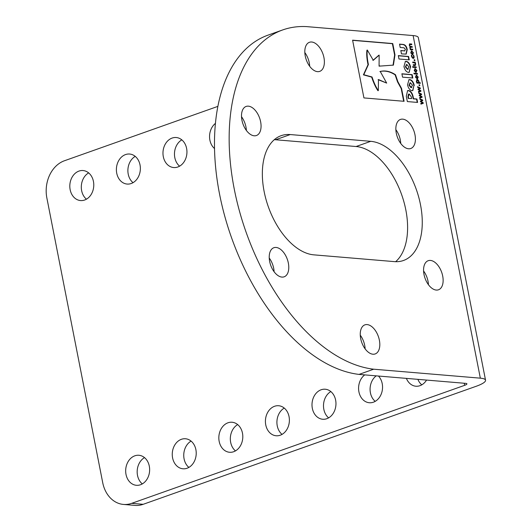 <?xml version="1.0" encoding="UTF-8"?>
<svg xmlns="http://www.w3.org/2000/svg" width="532" height="532" viewBox="0 0 532 532"><rect width="100%" height="100%" fill="white"/><g stroke="black" fill="none" stroke-linecap="round" stroke-linejoin="round"><path stroke-width="0.8" d="M215.413 123.397A15.062 11.963 -85.2 0 0 209.894 140.149A15.062 11.963 -85.2 0 0 214.516 148.548M163.311 156.661A15.062 11.963 -85.2 0 0 173.698 167.547A15.062 11.963 -85.2 0 0 186.606 148.408A15.062 11.963 -85.2 0 0 176.218 137.522A15.062 11.963 -85.2 0 0 163.311 156.661M181.811 139.863A15.062 11.963 -85.2 0 0 174.809 157.625A15.062 11.963 -85.2 0 0 179.597 166.17M116.727 173.173A15.062 11.963 -85.2 0 0 127.115 184.059A15.062 11.963 -85.2 0 0 140.022 164.913A15.062 11.963 -85.2 0 0 129.635 154.034A15.062 11.963 -85.2 0 0 116.727 173.173M135.228 156.375A15.062 11.963 -85.2 0 0 128.225 174.137A15.062 11.963 -85.2 0 0 133.02 182.675M426.551 380.081A15.062 11.963 94.8 0 1 415.884 386.225A15.062 11.963 94.8 0 1 406.395 378.385M421.79 384.849A15.062 11.963 94.8 0 1 417.893 379.349M378.465 376.038A15.062 11.963 94.8 0 1 382.209 383.599A15.062 11.963 94.8 0 1 369.301 402.737A15.062 11.963 94.8 0 1 358.92 391.858A15.062 11.963 94.8 0 1 364.733 374.88M375.206 401.361A15.062 11.963 94.8 0 1 370.418 392.822A15.062 11.963 94.8 0 1 376.224 375.845M335.625 400.111A15.062 11.963 94.8 0 1 322.718 419.249A15.062 11.963 94.8 0 1 312.337 408.363A15.062 11.963 94.8 0 1 325.245 389.224A15.062 11.963 94.8 0 1 335.625 400.111M328.623 417.873A15.062 11.963 94.8 0 1 323.835 409.334A15.062 11.963 94.8 0 1 330.838 391.572M289.049 416.623A15.062 11.963 94.8 0 1 276.141 435.761A15.062 11.963 94.8 0 1 265.754 424.875A15.062 11.963 94.8 0 1 278.662 405.736A15.062 11.963 94.8 0 1 289.049 416.623M282.04 434.385A15.062 11.963 94.8 0 1 277.252 425.846A15.062 11.963 94.8 0 1 284.254 408.084M242.466 433.134A15.062 11.963 94.8 0 1 229.558 452.273A15.062 11.963 94.8 0 1 219.171 441.387A15.062 11.963 94.8 0 1 232.078 422.248A15.062 11.963 94.8 0 1 242.466 433.134M235.463 450.897A15.062 11.963 94.8 0 1 230.669 442.358A15.062 11.963 94.8 0 1 237.671 424.596M195.882 449.646A15.062 11.963 94.8 0 1 182.975 468.785A15.062 11.963 94.8 0 1 172.594 457.899A15.062 11.963 94.8 0 1 185.502 438.76A15.062 11.963 94.8 0 1 195.882 449.646M188.88 467.409A15.062 11.963 94.8 0 1 184.085 458.863A15.062 11.963 94.8 0 1 191.088 441.101M149.299 466.152A15.062 11.963 94.8 0 1 136.392 485.297A15.062 11.963 94.8 0 1 126.011 474.411A15.062 11.963 94.8 0 1 138.919 455.272A15.062 11.963 94.8 0 1 149.299 466.152M142.297 483.914A15.062 11.963 94.8 0 1 137.509 475.375A15.062 11.963 94.8 0 1 144.511 457.613M70.151 189.685A15.062 11.963 -85.2 0 0 80.531 200.564A15.062 11.963 -85.2 0 0 93.439 181.425A15.062 11.963 -85.2 0 0 83.059 170.546A15.062 11.963 -85.2 0 0 70.151 189.685M88.651 172.887A15.062 11.963 -85.2 0 0 81.642 190.649A15.062 11.963 -85.2 0 0 86.437 199.187M395.868 129.702A15.428 8.825 -109.5 0 1 400.303 139.943A15.428 8.825 -109.5 0 1 400.729 143.414M414.973 134.742A15.428 8.825 -109.5 0 1 410.784 148.501A15.428 8.825 -109.5 0 1 396.287 133.173A15.428 8.825 -109.5 0 1 400.476 119.421A15.428 8.825 -109.5 0 1 414.973 134.742M423.585 270.988A15.428 8.825 -109.5 0 1 428.021 281.235A15.428 8.825 -109.5 0 1 428.446 284.706M442.697 276.035A15.428 8.825 -109.5 0 1 438.501 289.787A15.428 8.825 -109.5 0 1 424.004 274.459A15.428 8.825 -109.5 0 1 428.194 260.707A15.428 8.825 -109.5 0 1 442.697 276.035M360.27 335.147A15.428 8.825 -109.5 0 1 364.706 345.388A15.428 8.825 -109.5 0 1 365.132 348.859M379.376 340.187A15.428 8.825 -109.5 0 1 375.186 353.94A15.428 8.825 -109.5 0 1 360.689 338.618A15.428 8.825 -109.5 0 1 364.879 324.859A15.428 8.825 -109.5 0 1 379.376 340.187M269.232 258.013A15.428 8.825 -109.5 0 1 273.674 268.254A15.428 8.825 -109.5 0 1 274.093 271.726M288.344 263.054A15.428 8.825 -109.5 0 1 284.155 276.806A15.428 8.825 -109.5 0 1 269.658 261.485A15.428 8.825 -109.5 0 1 273.847 247.726A15.428 8.825 -109.5 0 1 288.344 263.054M241.515 116.721A15.428 8.825 -109.5 0 1 245.95 126.968A15.428 8.825 -109.5 0 1 246.376 130.44M260.627 121.768A15.428 8.825 -109.5 0 1 256.431 135.52A15.428 8.825 -109.5 0 1 241.934 120.192A15.428 8.825 -109.5 0 1 246.123 106.44A15.428 8.825 -109.5 0 1 260.627 121.768M304.829 52.568A15.428 8.825 -109.5 0 1 309.272 62.809A15.428 8.825 -109.5 0 1 309.69 66.281M323.941 57.609A15.428 8.825 -109.5 0 1 319.752 71.368A15.428 8.825 -109.5 0 1 305.248 56.04A15.428 8.825 -109.5 0 1 309.444 42.287A15.428 8.825 -109.5 0 1 323.941 57.609M274.312 139.677A62.63 35.837 -109.5 0 1 275.603 139.756L356.074 146.519A62.63 35.837 -109.5 0 1 402.006 195.71A62.63 35.837 -109.5 0 1 395.635 261.697M264.131 191.513A62.63 35.837 -109.5 0 1 281.149 135.673A62.63 35.837 -109.5 0 1 290.273 134.556L370.744 141.319A62.63 35.837 -109.5 0 1 418.691 197.046A62.63 35.837 -109.5 0 1 403.469 260.5A62.63 35.837 -109.5 0 1 394.352 261.618L313.873 254.855A62.63 35.837 -109.5 0 1 264.131 191.513M394.977 54.889L392.749 43.558L352.596 40.179L363.928 97.921L404.081 101.299L401.554 88.412L397.883 81.709L395.482 74.726C390.288 71.341 385.208 70.251 380.24 71.454L386.684 83.098L378.471 79.541L378.325 90.593C376.011 87.241 373.916 82.706 372.034 76.98L363.782 74.719L368.403 64.545C367.147 58.527 366.787 53.685 367.319 50.028L373.278 60.296L379.15 55.142L379.077 66.154L393.407 65.117L394.977 54.889L394.611 55.022L392.383 43.684L352.63 40.339M378.671 55.301L379.15 55.142M406.288 96.212L407.339 101.572L417.613 102.437L416.935 99.005L413.544 98.719L413.231 97.123C412.466 93.273 410.897 91.072 408.543 90.533L407.598 90.633L406.288 96.212M409.254 59.857L408.596 56.478L398.322 55.614L398.987 58.992L409.254 59.857M410.691 67.178C409.82 63.7 408.337 61.752 406.235 61.326L405.397 61.419L403.954 66.567C404.819 70.038 406.308 71.993 408.41 72.419L409.248 72.325L410.325 67.305C409.454 63.833 407.971 61.885 405.869 61.453L405.218 61.493M412.819 78.024L412.16 74.64L401.886 73.782L402.551 77.16L412.819 78.024M414.275 85.439C413.404 81.968 411.921 80.019 409.82 79.587L408.975 79.687L407.532 84.834C408.403 88.305 409.893 90.254 411.994 90.686L412.832 90.586L413.909 85.572C413.038 82.101 411.555 80.146 409.447 79.72L408.795 79.76M407.246 49.602C406.667 46.477 405.324 44.755 403.209 44.435L399.545 44.123L400.204 47.468L404.034 47.787L405.411 49.416L404.599 50.853L400.802 50.533L401.461 53.885L406.189 54.091L407.246 49.602L406.88 49.729C406.302 46.61 404.958 44.888 402.844 44.562L399.579 44.289M404.812 50.853L400.835 50.7M410.744 52.588L411.741 50.853L413.464 52.814L412.466 54.55L410.744 52.588M411.269 50.906L411.741 50.853L411.376 50.986L412.845 52.156M412.938 54.503L412.466 54.55M414.102 59.737L414.747 59.797L414.92 60.681L414.275 60.628L414.102 59.737M412.606 66.613L416.144 66.912L416.277 67.597L412.739 67.298L412.606 66.613M413.896 73.19L417.434 73.489L417.567 74.167L414.029 73.875L413.896 73.19M416.33 81.07L417.354 79.674L418.465 80.285L419.083 82.58L420.174 82.673L420.307 83.358L416.809 83.065L416.33 81.07M416.822 79.727L418.465 80.285M417.66 87.394L417.52 86.689L420.273 87.953L420.393 88.578L418.637 89.443L420.799 90.633L420.918 91.258L418.584 92.096L418.445 91.391L420.273 90.826L418.099 89.655L417.992 89.097L419.761 88.232L417.66 87.394M420.021 99.444L419.881 98.739L422.634 100.003L422.76 100.628L420.998 101.492L423.166 102.683L423.286 103.308L420.945 104.146L420.805 103.441L422.634 102.869L420.466 101.705L420.353 101.147L422.129 100.282L420.021 99.444M282.705 29.932A178.406 102.071 70.5 0 0 238.868 208.93A178.406 102.071 70.5 0 0 373.69 369.201L359.02 374.402A178.406 102.071 70.5 0 1 224.198 214.13A178.406 102.071 70.5 0 1 268.035 35.132L282.705 29.932A178.406 102.071 70.5 0 1 306.472 26.6L413.118 35.571A25.004 5.134 -11.1 0 1 418.325 37.606L485.543 380.207A25.004 5.134 -11.1 0 1 476.153 386.292L143.181 504.309A30.131 23.927 94.8 0 1 134.982 505.4L123.484 504.436A30.131 23.927 -85.2 0 0 131.683 503.345L143.181 504.309M373.69 369.201L480.336 378.166A25.004 5.134 -11.1 0 1 485.543 380.207M418.844 93.419L418.704 92.714L421.457 93.978L421.577 94.603L419.815 95.467L421.982 96.658L422.102 97.283L419.761 98.121L419.622 97.416L421.45 96.851L419.283 95.68L419.176 95.122L420.945 94.257L418.844 93.419M419.017 84.794L419.662 84.854L419.841 85.738L419.189 85.685L419.017 84.794M415.512 76.894L416.509 75.158L418.232 77.12L417.234 78.856L415.512 76.894M416.037 75.212L416.509 75.158L416.144 75.291L417.613 76.455M417.706 78.809L417.234 78.856M414.222 70.317L415.219 68.588L416.942 70.55L415.951 72.285L414.222 70.317M414.747 68.635L416.323 69.885M416.416 72.232L415.951 72.285M412.686 62.044L415.233 62.257L415.718 64.286L415.007 65.536L413.344 65.396L413.211 64.711L415.233 64.738L415.286 64.059L414.754 62.889L412.819 62.729L412.686 62.044M415.366 65.502L415.007 65.536M413.238 64.877L415.233 64.738M411.775 57.237L413.071 57.702L413.77 56.552L413.218 55.222L413.69 55.261L414.102 57.928L413.204 58.387L411.475 56.326L411.442 55.069L411.921 55.109L411.874 56.392L413.224 57.702M414.155 56.552L413.736 58.055L414.102 57.928L413.204 58.387M409.447 43.97L411.648 43.976L411.781 44.661L409.76 44.615L409.693 45.28L410.238 46.444L412.154 46.583L412.293 47.268L410.265 47.215L410.205 47.88L410.737 49.017L412.666 49.183L412.799 49.868L410.252 49.656L409.986 46.563L409.268 45.054L409.979 43.837L409.613 43.877M410.305 44.542L409.394 44.741L409.327 45.413M410.817 47.142L409.899 47.348L409.839 48.013M359.02 374.402L465.666 383.366A6.025 1.237 -11.1 0 1 466.916 383.858A6.025 1.237 -11.1 0 1 464.655 385.328L131.683 503.345M217.861 106.38L64.472 160.744A30.131 23.927 -85.2 0 0 46.856 197.937L102.716 482.664A30.131 23.927 -85.2 0 0 123.484 504.436M419.948 99.065L422.634 100.003M422.268 100.129L422.395 100.754L422.76 100.628M422.395 100.754L420.998 101.492M420.632 101.625L423.166 102.683M422.794 102.816L422.92 103.434L423.286 103.308M422.92 103.434L420.945 104.146M420.812 103.454L422.634 102.869M418.764 93.04L421.457 93.978M421.091 94.104L421.211 94.729L421.577 94.603M421.211 94.729L419.815 95.467M419.449 95.6L421.982 96.658M421.617 96.791L421.736 97.409L422.102 97.283M421.736 97.409L419.761 98.121M419.628 97.429L421.45 96.851M417.587 87.015L420.273 87.953M419.908 88.079L420.027 88.704L420.393 88.578M420.027 88.704L418.637 89.443M418.265 89.575L420.799 90.633M420.433 90.766L420.553 91.384L420.918 91.258M420.553 91.384L418.578 92.096M418.445 91.404L420.273 90.826M419.05 84.96L419.662 84.854M419.296 84.98L419.442 85.705M416.656 79.807L416.988 79.807M418.099 80.412L418.478 81.01M419.083 82.58L418.717 82.713L419.056 81.536M418.717 82.713L420.174 82.673M419.808 82.799L419.908 83.325M416.822 82.433L418.731 82.553L418.691 81.615L417.487 80.359L416.895 80.485M417.121 80.492L416.39 81.403M416.902 82.56L418.731 82.553M416.416 81.396L416.756 81.276L417.268 82.427M417.487 80.359L416.756 81.276M417.873 77.246L418.232 77.12M417.866 77.253L416.869 78.989M415.778 77.712L417.294 78.171M416.077 75.97L416.649 75.843L415.904 76.921L417.494 78.131L417.128 78.264M416.277 75.976L415.532 77.054M416.736 78.304L417.846 77.087L416.649 75.843M415.545 77.047L415.904 76.921M413.929 73.35L417.434 73.489M417.068 73.616L417.168 74.134M415.578 72.412L416.942 70.55M414.488 71.142L416.004 71.601M414.787 69.399L415.359 69.273L414.614 70.35L416.204 71.561L415.838 71.694M414.987 69.399L414.242 70.483M415.445 71.727L416.556 70.517L415.359 69.273M414.255 70.477L414.614 70.35M412.639 66.779L416.144 66.912M415.778 67.045L415.884 67.564M412.719 62.211L415.233 62.257M414.867 62.39L414.98 62.962M415.326 64.325L415.718 64.286M415.346 64.419L414.641 65.669M414.315 64.971L414.86 64.864L414.315 64.971M414.135 59.903L414.747 59.797M414.381 59.923L414.528 60.648M413.304 55.388L413.69 55.261M413.736 58.055L412.839 58.513M411.422 55.228L411.921 55.109M411.555 55.242L411.928 55.148M411.562 55.275L411.509 56.518M411.522 56.518L411.874 56.392M412.699 57.828L413.058 57.795M412.101 54.683L413.464 52.814M411.01 53.413L412.526 53.872M411.309 51.671L411.881 51.538L411.13 52.621L412.726 53.832L412.36 53.958M411.509 51.671L411.13 52.621M411.968 53.998L413.078 52.781L411.881 51.538M409.613 43.97L411.648 43.976M411.276 44.109L411.382 44.628M409.939 44.668L409.394 44.741L409.939 44.668M409.354 45.4L409.693 45.28M409.873 46.577L410.498 46.444M410.132 46.57L412.154 46.583M411.788 46.71L411.894 47.235M410.451 47.268L409.899 47.348L410.451 47.268M409.866 48L410.205 47.88M410.292 49.03L410.737 49.017M410.365 49.15L412.666 49.183M412.3 49.31L412.4 49.835M405.996 54.144L406.88 49.729M404.646 50.939L404.234 50.986M412.646 90.646L413.909 85.572M410.079 82.886L408.962 85.153L410.983 87.647L411.595 87.514M409.853 82.892L410.445 82.759L409.327 85.02L411.356 87.514L411.788 87.467L411.422 87.594M411.003 87.647L412.493 85.253L410.445 82.759M412.42 77.991L411.795 74.773L401.919 73.941M411.795 74.773L412.16 74.64M409.061 72.379L410.325 67.305M406.495 64.625L405.377 66.886L407.406 69.393L408.011 69.26M406.268 64.625L406.86 64.492L405.743 66.759L407.771 69.26L408.204 69.213L407.838 69.34M407.771 69.26L408.909 66.999L406.86 64.492M408.855 59.823L408.23 56.611L398.355 55.78M408.23 56.611L408.596 56.478M417.214 102.403L416.569 99.138L413.178 98.852L412.865 97.25C412.094 93.399 410.531 91.205 408.177 90.659L407.419 90.706M413.178 98.852L413.544 98.719M416.569 99.138L416.935 99.005M408.257 98.433L411.622 98.56L411.289 96.851L409.241 94.011L408.456 94.191L407.931 96.797L408.257 98.433L411.622 98.56M409.241 94.011L408.297 96.664L408.623 98.307M393.035 65.25L394.611 55.022M379.077 66.141L379.662 65.935M372.912 60.422L378.784 55.268M378.325 90.593L377.959 90.726C375.645 87.374 373.55 82.832 371.668 77.107L363.416 74.852L368.038 64.678C366.781 58.653 366.415 53.818 366.954 50.161L367.319 50.028M368.038 64.678L368.403 64.545M363.416 74.852L363.782 74.719M371.668 77.107L372.034 76.98M378.106 79.667L386.684 83.098M403.682 101.26L401.181 88.538L397.517 81.842L395.116 74.852L395.482 74.726M395.116 74.852C389.916 71.468 384.836 70.377 379.875 71.581M392.383 43.684L392.749 43.558M275.603 139.756L290.273 134.556M413.118 35.571L480.336 378.166M464.25 383.246L464.655 385.328M356.074 146.519L370.744 141.319M402.844 44.562L403.209 44.435M410.983 87.647L411.356 87.514M408.962 85.153L409.327 85.02M405.843 61.453L406.209 61.32M405.869 61.453L406.235 61.326M405.377 66.886L405.743 66.759M408.15 90.659L408.516 90.526M408.177 90.659L408.543 90.533M412.865 97.25L413.231 97.123M412.892 97.383L413.258 97.25M407.931 96.797L408.297 96.664M397.517 81.842L397.883 81.709M401.181 88.538L401.554 88.412M415.1 64.818L414.734 64.951M409.846 44.562L409.48 44.695M410.358 47.162L409.992 47.295M379.476 65.995L379.841 65.868"/></g></svg>
